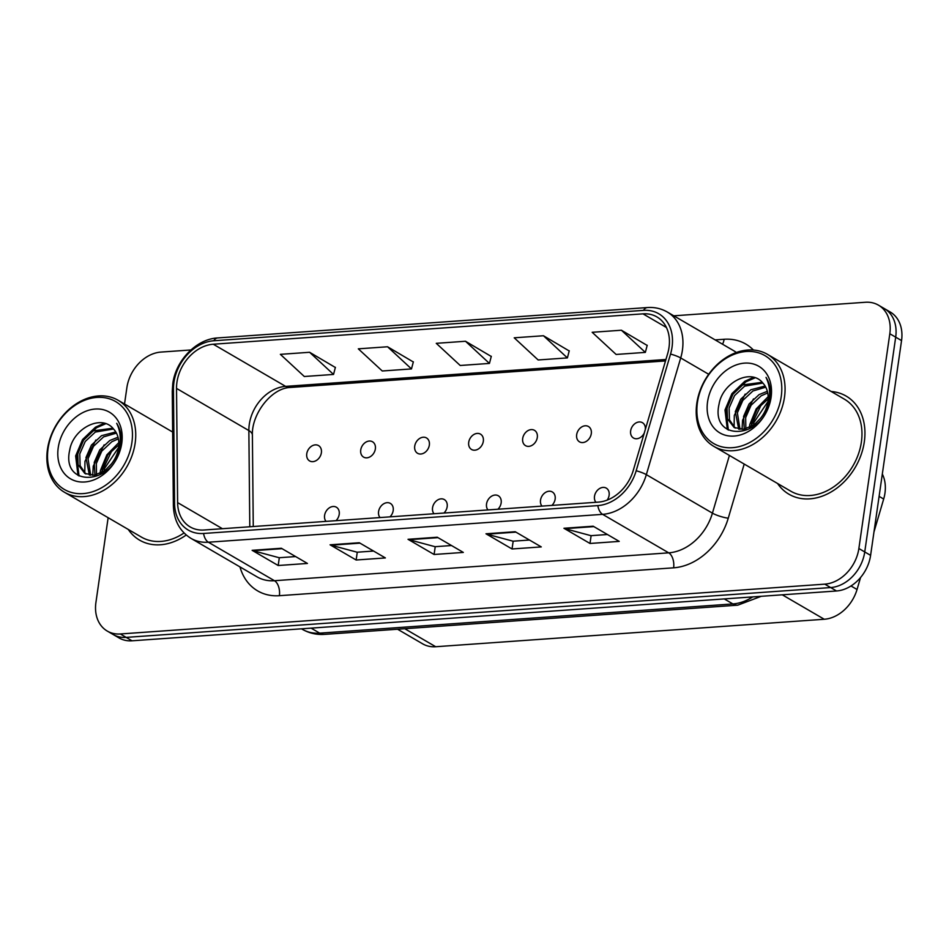 <?xml version="1.0" encoding="UTF-8"?>
<svg xmlns="http://www.w3.org/2000/svg" width="949" height="949" viewBox="0 0 949 949"><rect width="100%" height="100%" fill="white"/><g stroke="black" fill="none" stroke-linecap="round" stroke-linejoin="round"><path stroke-width="1.42" d="M389.98 516.861A8.873 6.833 -59.8 0 0 393.194 510.55A8.873 6.833 -59.8 0 0 390.347 503.397A8.873 6.833 -59.8 0 0 378.58 511.582A8.873 6.833 -59.8 0 0 380.027 517.561M443.954 513.041A8.873 6.833 -59.8 0 0 447.169 506.73A8.873 6.833 -59.8 0 0 444.334 499.577A8.873 6.833 -59.8 0 0 432.554 507.762A8.873 6.833 -59.8 0 0 434.001 513.741M497.94 509.222A8.873 6.833 -59.8 0 0 501.155 502.911A8.873 6.833 -59.8 0 0 498.32 495.769A8.873 6.833 -59.8 0 0 486.54 503.955A8.873 6.833 -59.8 0 0 487.988 509.933M551.915 505.414A8.873 6.833 -59.8 0 0 555.141 499.103A8.873 6.833 -59.8 0 0 552.294 491.95A8.873 6.833 -59.8 0 0 540.527 500.135A8.873 6.833 -59.8 0 0 541.974 506.114M607.158 500.111A8.873 6.833 -59.8 0 0 609.116 495.283A8.873 6.833 -59.8 0 0 606.281 488.13A8.873 6.833 -59.8 0 0 594.501 496.315A8.873 6.833 -59.8 0 0 595.948 502.294M335.993 520.681A8.873 6.833 -59.8 0 0 339.208 514.37A8.873 6.833 -59.8 0 0 336.373 507.217A8.873 6.833 -59.8 0 0 324.594 515.402A8.873 6.833 -59.8 0 0 326.041 521.381M360.739 449.956A8.873 6.833 -59.8 0 0 363.586 457.11A8.873 6.833 -59.8 0 0 375.353 448.924A8.873 6.833 -59.8 0 0 372.518 441.771A8.873 6.833 -59.8 0 0 360.739 449.956M414.725 446.137A8.873 6.833 -59.8 0 0 417.56 453.29A8.873 6.833 -59.8 0 0 429.339 445.105A8.873 6.833 -59.8 0 0 426.504 437.952A8.873 6.833 -59.8 0 0 414.725 446.137M468.711 442.317A8.873 6.833 -59.8 0 0 471.546 449.47A8.873 6.833 -59.8 0 0 483.326 441.285A8.873 6.833 -59.8 0 0 480.479 434.132A8.873 6.833 -59.8 0 0 468.711 442.317M522.685 438.509A8.873 6.833 -59.8 0 0 525.532 445.65A8.873 6.833 -59.8 0 0 537.3 437.465A8.873 6.833 -59.8 0 0 534.465 430.324A8.873 6.833 -59.8 0 0 522.685 438.509M576.672 434.689A8.873 6.833 -59.8 0 0 579.507 441.843A8.873 6.833 -59.8 0 0 591.286 433.657A8.873 6.833 -59.8 0 0 588.439 426.504A8.873 6.833 -59.8 0 0 576.672 434.689M645.308 429.553A8.873 6.833 -59.8 0 0 642.426 422.685A8.873 6.833 -59.8 0 0 630.646 430.87A8.873 6.833 -59.8 0 0 633.493 438.023A8.873 6.833 -59.8 0 0 644.288 433.005M306.764 453.776A8.873 6.833 -59.8 0 0 309.599 460.929A8.873 6.833 -59.8 0 0 321.379 452.744A8.873 6.833 -59.8 0 0 318.532 445.591A8.873 6.833 -59.8 0 0 306.764 453.776M860.565 577.514L857.042 589.495A35.504 27.355 120.2 0 1 824.254 619.258L435.71 646.732A35.504 27.355 120.2 0 1 422.673 643.849L397.572 629.223M882.321 474.037A35.504 27.355 120.2 0 1 883.673 499.032L873.958 532.021M128.234 529.412A56.798 43.761 -59.8 0 0 139.61 540.147A56.798 43.761 -59.8 0 0 186.229 534.999A56.798 43.761 -59.8 0 1 139.61 540.147A56.798 43.761 -59.8 0 1 128.234 529.412M777.575 483.504A56.798 43.761 -59.8 0 0 788.951 494.227A56.798 43.761 -59.8 0 0 864.314 441.854A56.798 43.761 -59.8 0 0 846.128 396.077A56.798 43.761 -59.8 0 0 831.182 391.486A56.798 43.761 -59.8 0 1 846.128 396.077A56.798 43.761 -59.8 0 1 864.314 441.854A56.798 43.761 -59.8 0 1 788.951 494.227A56.798 43.761 -59.8 0 1 777.575 483.504M176.941 382.233A37.865 29.17 120.2 0 1 213.288 344.226L642.995 313.846A37.865 29.17 120.2 0 1 656.898 316.919A37.865 29.17 120.2 0 1 667.645 353.68L633.28 470.372A37.865 29.17 120.2 0 1 598.309 502.128L204.059 530.005A37.865 29.17 120.2 0 1 190.156 526.932A37.865 29.17 120.2 0 1 177.617 502.602L176.526 388.414A37.865 29.17 120.2 0 1 176.941 382.233M173.916 382.447A41.542 32.005 -59.8 0 0 173.453 389.232L174.557 503.409A41.542 32.005 -59.8 0 0 203.56 533.48L597.811 505.603A41.542 32.005 -59.8 0 0 636.174 470.763L670.54 354.072A41.542 32.005 -59.8 0 0 643.493 310.37L213.786 340.762A41.542 32.005 -59.8 0 0 173.916 382.447M108.139 517.703L95.92 602.473A35.504 27.355 -59.8 0 0 107.284 631.085L119.016 637.918A35.504 27.355 -59.8 0 0 132.041 640.8L836.532 590.978A35.504 27.355 -59.8 0 0 870.601 555.355L901.55 340.584L895.69 337.168A35.504 27.355 -59.8 0 0 884.326 308.567A35.504 27.355 -59.8 0 1 895.69 337.168L864.741 551.938L895.69 337.168L889.818 333.751A35.504 27.355 -59.8 0 0 878.454 305.151A35.504 27.355 -59.8 0 0 865.429 302.268L673.802 315.815M836.532 590.978L830.672 587.561A35.504 27.355 -59.8 0 0 864.741 551.938A35.504 27.355 -59.8 0 1 830.672 587.561L126.181 637.384L830.672 587.561L824.8 584.145A35.504 27.355 -59.8 0 0 858.869 548.522L889.818 333.751M113.145 634.501A35.504 27.355 -59.8 0 0 126.181 637.384A35.504 27.355 -59.8 0 1 113.145 634.501M647.171 345.436L621.405 330.228L592.176 332.292L616.115 354.452L645.344 352.387L647.218 345.27M569.21 350.952L543.457 335.744L514.216 337.808L538.154 359.968L567.395 357.903L569.258 350.774M335.365 367.488L309.599 352.281L280.37 354.345L304.309 376.504L333.538 374.44L335.4 367.322M413.313 361.972L387.548 346.765L358.319 348.841L382.257 370.988L411.486 368.924L413.361 361.806M491.262 356.468L465.496 341.26L436.267 343.324L460.206 365.484L489.435 363.42L491.309 356.29M190.903 349.967L160.939 352.079A35.504 27.355 -59.8 0 0 126.869 387.702L124.521 404.001M107.284 631.085A35.504 27.355 -59.8 0 0 120.309 633.968L824.8 584.145M593.161 526.209L619.234 541.393L589.993 543.469L563.931 528.273L593.161 526.209M359.303 542.745L385.377 557.929L356.148 560.005L330.074 544.809L359.303 542.745M281.355 548.261L307.429 563.445L278.187 565.509L252.126 550.325L281.355 548.261M515.212 531.725L541.274 546.909L512.045 548.973L485.983 533.789L515.212 531.725M437.264 537.229L463.326 552.425L434.096 554.489L408.023 539.305L437.264 537.229M434.096 554.489L435.223 546.695M451.51 545.533L435.069 546.695L408.948 539.696A9.466 5.338 -94 0 1 408.023 539.305M512.045 548.973L513.172 541.179M529.459 540.028L513.029 541.191L486.908 534.18A9.466 5.338 -94 0 1 485.983 533.789M278.187 565.509L279.314 557.715M295.613 556.565L279.172 557.727L253.051 550.717A9.466 5.338 -94 0 1 252.126 550.325M356.148 560.005L357.263 552.199M373.562 551.049L357.121 552.211L330.999 545.201A9.466 5.338 -94 0 1 330.074 544.809M589.993 543.469L591.12 535.663M607.419 534.512L590.978 535.675L564.857 528.664A9.466 5.338 -94 0 1 563.931 528.273M465.496 341.26L489.435 363.42M387.548 346.765L411.486 368.924M309.599 352.281L333.538 374.44M543.457 335.744L567.395 357.903M621.405 330.228L645.344 352.387M901.55 340.584A35.504 27.355 -59.8 0 0 890.186 311.984L878.454 305.151M118.815 444.903L107.984 454.749L102.528 467.205L101.982 472.543M104.188 471.155L104.592 468.403L118.566 447.548M118.02 437.228L109.799 440.502L99.716 449.933L94.248 462.377L94.936 475.129M96.513 474.797L96.312 463.587L101.78 451.131L111.863 441.712L118.388 438.853M115.778 431.949L101.519 435.686L91.436 445.105L85.968 457.56L89.396 475.129M90.677 475.307L88.043 458.758L93.5 446.315L103.583 436.884L116.442 433.112M111.045 464.358A26.75 20.605 -59.8 0 0 118.542 447.75A26.75 20.605 -59.8 0 0 113.69 429.185C101.863 413.491 73.251 428.355 69.74 449.956C60.712 488.628 114.853 485.259 120.44 446.564L120.76 444.666C121.875 436.386 120.511 429.268 116.691 423.325C120.072 430.288 121.045 437.928 119.621 446.244C118.281 453.314 115.422 459.352 111.045 464.358L104.817 470.692L94.449 475.2L84.829 473.456L78.138 464.773L77.699 452.732L83.156 440.289L93.239 430.858L112.836 428.224M85.885 474.014L80.131 465.734L79.763 453.942L85.22 441.487L95.315 432.068L113.536 428.995M131.899 442.554A50.878 39.206 -59.8 0 0 96.928 397.417A50.878 39.206 -59.8 0 0 48.091 448.474A50.878 39.206 -59.8 0 0 83.061 493.61A50.878 39.206 -59.8 0 0 131.899 442.554M135.149 443.171A53.251 41.032 -59.8 0 0 118.103 400.264A53.251 41.032 -59.8 0 0 47.45 449.375A53.251 41.032 -59.8 0 0 64.496 492.282A53.251 41.032 -59.8 0 0 135.149 443.171M58.221 447.762A38.577 29.727 -59.8 0 0 84.734 481.985A38.577 29.727 -59.8 0 0 121.769 443.266A38.577 29.727 -59.8 0 0 95.256 409.043A38.577 29.727 -59.8 0 0 58.221 447.762M64.496 492.282L141.401 537.087A53.251 41.032 -59.8 0 0 184.059 532.97M77.996 475.39L75.647 455.923L82.563 439.565L95.505 427.157L104.236 423.254M100.036 473.539L100.487 470.384L106.834 454.868L118.815 442.602M79.04 476.007L76.691 456.528L83.595 440.17L96.549 427.75L105.79 423.717M84.758 473.124L84.959 461.344L95.861 440.004M92.717 475.354L93.239 466.173L104.141 444.832M101.199 472.97L112.409 449.648M768.144 398.983L757.326 408.829L751.857 421.285L751.323 426.635M753.518 425.235L753.933 422.495L767.907 401.629M767.35 391.308L759.129 394.582L749.046 404.013L743.589 416.457L744.265 429.209M745.855 428.877L745.653 417.667L751.122 405.223L761.205 395.792L767.729 392.933M765.119 386.029L750.861 389.766L740.766 399.185L735.309 411.641L738.725 429.209M740.006 429.387L737.373 412.851L742.842 400.395L752.925 390.976L765.772 387.192M760.386 418.438A26.75 20.605 -59.8 0 0 767.871 401.83A26.75 20.605 -59.8 0 0 763.032 383.266C751.205 367.571 722.592 382.435 719.081 404.037C710.054 442.709 764.194 439.34 769.769 400.644L770.09 398.746C771.205 390.466 769.853 383.349 766.033 377.405C769.414 384.369 770.386 392.008 768.963 400.324C767.622 407.394 764.764 413.444 760.386 418.438L754.158 424.772L743.791 429.28L734.158 427.536L727.468 418.853L727.029 406.813L732.498 394.369L742.581 384.938L762.177 382.305M735.226 428.094L729.461 419.814L729.105 408.023L734.562 395.579L744.645 386.148L762.877 383.076M781.229 396.635A50.878 39.206 -59.8 0 0 746.258 351.498A50.878 39.206 -59.8 0 0 697.432 402.554A50.878 39.206 -59.8 0 0 732.403 447.691A50.878 39.206 -59.8 0 0 781.229 396.635M784.479 397.251A53.251 41.032 -59.8 0 0 767.444 354.345A53.251 41.032 -59.8 0 0 696.791 403.455A53.251 41.032 -59.8 0 0 713.826 446.362A53.251 41.032 -59.8 0 0 784.479 397.251M713.826 446.362L790.731 491.167A53.251 41.032 -59.8 0 0 861.384 442.056A53.251 41.032 -59.8 0 0 844.337 399.149L767.444 354.345M707.563 401.842A38.577 29.727 -59.8 0 0 734.075 436.066A38.577 29.727 -59.8 0 0 771.098 397.346A38.577 29.727 -59.8 0 0 744.585 363.123A38.577 29.727 -59.8 0 0 707.563 401.842M727.325 429.47L724.989 410.004L731.904 393.645L744.846 381.237L753.577 377.346M749.366 427.619L749.817 424.476L756.175 408.948L768.156 396.682M728.369 430.087L726.021 410.609L732.936 394.25L745.878 381.842L755.131 377.797M734.087 427.204L734.301 415.425L745.19 394.084M742.047 429.446L742.581 420.253L753.47 398.912M750.54 427.05L761.75 403.728M404.772 628.712L435.71 646.732M782.296 594.821L824.254 619.258M850.992 585.972L857.042 589.495M879.106 496.363L883.673 499.032M213.288 344.226L285.625 386.373A37.865 29.17 -59.8 0 0 249.29 424.381A37.865 29.17 -59.8 0 0 248.863 430.561L249.789 526.778M715.155 339.908L724.099 339.267A11.839 6.679 -94 0 1 722.509 344.19M724.099 339.267A59.17 45.588 120.2 0 1 753.423 350.027M736.341 352.518A47.331 36.465 -59.8 0 0 733.352 350.513L667.266 312.007A47.331 36.465 120.2 0 1 680.706 357.963L646.34 474.654A47.331 36.465 120.2 0 1 602.627 514.346L208.377 542.223A11.839 6.679 -94 0 1 203.56 533.48M643.493 310.37A11.839 6.679 -94 0 1 647.443 307.547L217.736 337.927C196.479 338.935 175.707 360.442 172.789 383.669L172.267 391.273A11.839 4.615 -0.5 0 1 173.453 389.232M597.811 505.603A11.839 6.679 86 0 0 602.627 514.346L668.713 552.84A47.331 36.465 -59.8 0 0 712.426 513.148L729.413 455.449M636.174 470.763A11.839 2.289 16.4 0 1 646.34 474.654L712.426 513.148A11.839 2.289 -163.6 0 0 728.251 518.213A59.17 45.588 120.2 0 1 673.612 567.822L279.374 595.699A59.17 45.588 120.2 0 1 239.967 566.897M172.267 391.273L173.37 505.449A11.839 4.615 -0.5 0 1 174.557 503.409M279.374 595.699A11.839 6.679 -94 0 0 274.463 580.717L208.377 542.223A47.331 36.465 120.2 0 1 190.998 538.38L257.084 576.873A47.331 36.465 -59.8 0 0 274.463 580.717L668.713 552.84A11.839 6.679 -94 0 1 673.612 567.822M670.54 354.072A11.839 2.289 16.4 0 1 680.706 357.963L708.701 374.274M217.736 337.927A11.839 6.679 86 0 0 213.786 340.762M744.206 464.061L728.251 518.213M120.309 633.968L132.041 640.8M858.869 548.522L870.601 555.355M642.995 313.846L666.423 327.5M665.937 359.481L285.625 386.373A21.305 12.017 -94 0 0 290.026 387.489C270.987 388.271 251.509 414.452 252.387 435.069A21.305 8.304 179.5 0 0 248.863 430.561L176.526 388.414M177.617 502.602L222.434 528.712M437.964 537.644L408.948 539.696M360.003 543.148L330.999 545.201M282.055 548.664L253.051 550.717M515.912 532.128L486.908 534.18M593.86 526.612L564.857 528.664M761.205 596.316L737.776 605.165L324.594 634.383C316.61 634.917 309.184 633.22 302.328 629.306A47.331 36.465 -59.8 0 0 319.706 633.149L311.106 628.143M324.594 634.383A23.666 13.357 -94 0 1 319.706 633.149L732.889 603.932L724.289 598.926M737.776 605.165A23.666 13.357 -94 0 1 732.889 603.932A47.331 36.465 -59.8 0 0 752.699 596.909M173.37 505.449C173.821 520.313 179.693 531.286 190.998 538.38M667.266 312.007C661.251 308.555 654.644 307.061 647.443 307.547M252.387 435.069L253.264 526.529M665.51 360.94L290.026 387.489M302.328 629.306L301.497 628.819M172.659 432.044L118.103 400.264"/></g></svg>
